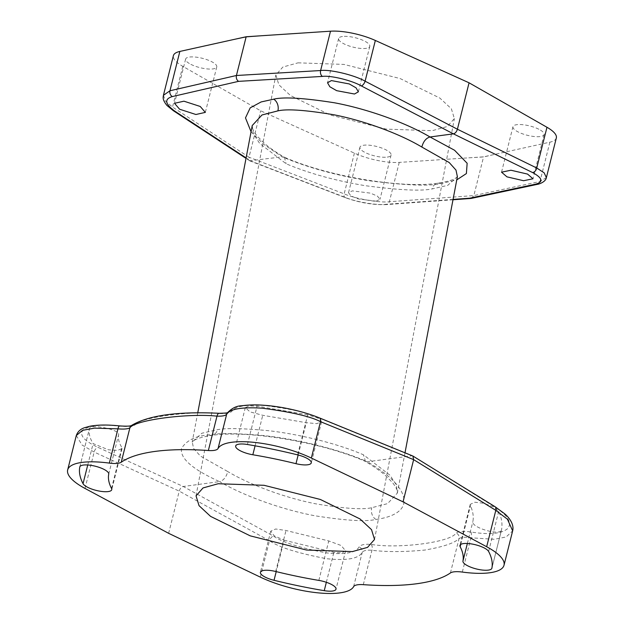 <?xml version="1.0" encoding="UTF-8"?>
<svg xmlns="http://www.w3.org/2000/svg" width="624" height="624" viewBox="0 0 624 624"><rect width="100%" height="100%" fill="white"/><g stroke="black" fill="none" stroke-linecap="round" stroke-linejoin="round"><path stroke-width="0.47" stroke-dasharray="3.12 2.34" d="M260.333 577.122L269.474 540.735C278.842 547.271 297.913 553.262 326.68 558.722C354.221 561.553 360.071 555.929 362.224 552.388C363.418 550.563 366.655 549.869 371.943 550.29C387.052 552.068 404.68 551.99 424.827 550.056C442.962 546.952 454.373 543.13 459.053 538.59C461.245 537.163 465.208 536.897 470.941 537.794L494.263 539.3L506.189 536.952L512.655 530.852M168.636 533.325L179.236 491.127C180.063 488.53 181.397 486.985 183.245 486.494L219.578 481.611C192.325 469.295 179.657 458.188 181.576 448.282C186.748 440.24 195.874 435.794 208.939 434.944C218.657 432.962 237.151 433.196 264.42 435.661C297.866 439.257 340.213 449.701 367.388 461.76L411.762 455.801L318.607 417.823C309.629 413.104 291.665 409.009 264.716 405.545C239.015 404.024 233.821 408.4 231.972 411.122C230.591 412.971 226.559 413.774 219.874 413.54C191.794 410.53 139.495 417.339 134.995 424.944C132.327 426.434 127.358 426.832 120.089 426.145C109.512 425.1 91.424 423.852 83.195 429.897C77.259 436.636 90.145 443.695 98.155 447.424L183.245 486.494L273.476 536.102C282.11 542.186 299.699 547.778 326.243 552.872C351.655 555.532 357.061 550.313 359.057 547.022C360.532 544.791 364.58 543.925 371.202 544.417C398.884 548.995 451.175 542.24 456.074 533.021C458.804 531.266 463.757 530.93 470.933 531.999C481.369 533.614 499.247 535.704 507.757 528.528C514.036 520.416 501.665 511.337 493.927 506.501L412.659 455.902M76.3 435.544L82.064 445.021L94.154 452.057L179.236 491.127L269.474 540.735A4.586 2.371 118.8 0 1 273.476 536.102M307.71 414.765L257.065 406.169L249.054 405.92L245.294 407.675L250.091 411.902L262.743 415.295L306.275 422.69L316.711 423.641L321.594 421.777L317.936 418.088L307.71 414.765L297.632 454.873M79.817 466.861L89.404 428.68C88.569 433.298 89.809 438.266 93.116 443.586L108.412 449.795L117.562 450.403L122.07 448.57L121.828 447.455C118.981 442.884 117.92 438.617 118.638 434.647C120.362 429.71 89.528 423.415 89.404 428.68L79.794 466.939M208.939 434.944A9.181 6.997 82.4 0 0 211.942 435.38C247.611 429.796 322.889 442.377 365.547 461.542L367.388 461.76C390.671 475.543 402.909 488.241 404.102 499.855C404.789 512.858 388.003 517.904 375.937 519.418C366.109 521.843 345.891 520.65 315.276 515.83C283.288 509.933 244.46 496.298 219.578 481.611C223.564 480.472 226.294 477.118 227.768 471.557L200.374 456.035L193.627 448.508L192.223 441.979L201.841 433.251L217.425 429.679C226.372 427.97 243.422 428.314 268.577 430.708C299.442 434.171 338.465 443.836 363.464 454.818L389.945 475.176L396.263 484.786L397.363 493.077L387.613 503.623L371.709 507.718C362.669 509.855 344.035 508.56 315.806 503.841C286.299 498.108 250.591 485.23 227.768 471.557M491.899 568.16L501.524 529.823C502.624 524.176 501.68 518.021 498.709 511.376L493.6 506.969L483.889 503.272L474.848 502.226L470.27 504.348L470.441 505.729C473 511.438 473.811 516.727 472.867 521.586C470.87 527.608 501.103 536.305 501.524 529.823L491.884 568.238M284.115 540.197L333.871 552.341L341.804 552.895L345.634 550.852L341.125 545.501L328.762 540.938L285.995 530.494L275.699 528.996L270.746 531.141L274.162 535.798L284.115 540.197L276.221 571.623M365.547 461.542L363.464 454.818M546.374 177.614L540.002 181.506L473.842 195.585L389.353 201.739C380.539 203.057 355.633 198.931 344.159 193.861L248.999 157.209L249.725 160.805L282.22 156.835L284.38 157.217C276.338 152.529 269.685 147.904 264.404 143.348L256.893 135.775C253.227 130.884 251.683 127.468 252.244 125.518L253.344 133.809L259.662 143.419L286.143 163.777C308.997 173.402 335.345 180.695 365.18 185.671C399.009 190.172 421.34 191.248 432.175 188.916L447.767 185.344L457.384 176.623M251.066 131.742L263.539 144.199L282.22 156.835C307.07 167.388 335.665 175.305 368.012 180.601C404.68 185.328 428.891 186.35 440.661 183.651L456.768 179.876M284.38 157.217L286.143 163.777M453.063 199.415L385.437 204.337C377.762 205.491 355.875 201.965 345.852 197.621L250.887 161.039L246.106 157.903M376.186 201.185L379.977 199.313L377.45 196.123L370.422 193.136L352.31 190.866L348.52 192.738L351.047 195.928L358.075 198.916L376.186 201.185M556.335 137.943A36.707 11.021 14.1 0 1 549.884 142.171L483.577 156.85L399.235 162.404A36.707 11.021 14.1 0 1 354.393 153.137L260.66 110.791L182.77 66.323A36.707 11.021 14.1 0 1 173.394 55.653M471.299 198.401L473.842 195.585L483.577 156.85M163.433 95.3L165.438 101.08L172.536 107.047L248.999 157.209L260.66 110.791M298.038 62.837L343.925 64.405L400.187 78.577L439.826 98.054L451.363 108.755L454.358 118.568L447.369 126.485L432.19 130.697L386.303 129.129L330.041 114.956L290.402 95.48L278.866 84.778L275.87 74.966L282.859 67.049L298.038 62.837M538.84 129.23A16.06 4.82 -165.9 0 0 522.639 124.683A16.06 4.82 -165.9 0 0 512.959 126.703A16.06 4.82 -165.9 0 0 518.232 131.999A16.06 4.82 -165.9 0 0 534.44 136.547A16.06 4.82 -165.9 0 0 544.112 134.527A16.06 4.82 -165.9 0 0 538.84 129.23M387.254 157.1A16.06 4.82 -165.9 0 0 391.092 155.072A16.06 4.82 -165.9 0 0 381.568 147.966A16.06 4.82 -165.9 0 0 363.776 145.228A16.06 4.82 -165.9 0 0 359.939 147.248A16.06 4.82 -165.9 0 0 369.463 154.354A16.06 4.82 -165.9 0 0 387.254 157.1M190.889 64.366A16.06 4.82 -165.9 0 0 207.098 68.913A16.06 4.82 -165.9 0 0 216.77 66.901A16.06 4.82 -165.9 0 0 211.497 61.604A16.06 4.82 -165.9 0 0 195.289 57.057A16.06 4.82 -165.9 0 0 185.617 59.069A16.06 4.82 -165.9 0 0 190.889 64.366M342.475 36.496A16.06 4.82 -165.9 0 0 338.637 38.524A16.06 4.82 -165.9 0 0 348.161 45.63A16.06 4.82 -165.9 0 0 365.953 48.376A16.06 4.82 -165.9 0 0 369.79 46.348A16.06 4.82 -165.9 0 0 360.266 39.242A16.06 4.82 -165.9 0 0 342.475 36.496M353.613 586.661L362.224 552.388A4.586 4.321 27.4 0 0 359.057 547.022M363.316 584.657L371.943 550.29A4.586 2.262 95.2 0 0 371.202 544.417M450.419 572.957L459.053 538.59A4.586 4.204 53.4 0 0 456.074 533.021M462.329 572.068L470.941 537.794A4.586 1.568 99.3 0 0 470.933 531.999M85.012 488.444L94.154 452.057A4.586 2.878 114.7 0 1 98.155 447.424M495.097 506.743A4.586 2.738 -58.3 0 0 493.927 506.501M319.449 417.901A4.586 2.512 -67.8 0 0 318.607 417.823M227.136 413.111A4.586 4.399 -150.1 0 1 231.972 411.122M219.172 413.291A4.586 2.207 -87.2 0 1 219.874 413.54M131.617 425.412L131.617 425.412A4.586 4.259 -122.9 0 1 134.995 424.944M119.668 425.911A4.586 1.49 -83.9 0 1 120.089 426.145M375.937 519.418A9.181 6.997 -97.6 0 1 371.709 507.718M197.753 412.823L192.184 442.104L193.456 440.895C196.131 438.719 202.293 436.878 211.942 435.38L211.942 435.38A9.181 6.997 82.4 0 0 217.425 429.679M440.661 183.651A9.181 6.997 82.4 0 0 437.666 183.214L437.666 183.214A9.181 6.997 82.4 0 0 432.175 188.916M354.393 153.137L344.159 193.861A4.586 2.324 -68.9 0 0 345.056 197.558A4.586 2.324 -68.9 0 0 345.852 197.621M399.235 162.404L389.353 201.739A4.586 3.198 -94.2 0 1 386.708 204.578M452.993 199.758L386.654 204.586A4.586 3.198 -94.2 0 1 385.437 204.337M468.772 157.825L483.553 156.952L495.214 154.268M549.884 142.171L540.002 181.506A4.586 3.76 -102 0 1 537.365 184.337M182.77 66.323L172.536 107.047A4.586 2.909 -56.7 0 0 173.261 110.643M488.631 551.483L498.709 511.376M460.715 544.471L470.441 505.729M467.368 543.481L472.867 521.586M326.344 582.293L333.871 552.341M318.848 580.406L328.762 540.938M275.699 571.49L285.995 530.494M247.432 444.499L257.065 406.169M298.155 455.005L306.275 422.69M255.076 445.825L262.743 415.295M87.742 464.981L93.116 443.586M111.532 488.452L121.828 447.455M108.724 474.115L118.638 434.647M227.105 413.166L227.44 412.62M405.007 452.782L397.363 493.077C397.925 491.135 396.373 487.711 392.714 482.82L385.195 475.246C379.922 470.691 373.261 466.066 365.227 461.378M457.423 176.491C456.573 176.639 457.478 180.04 437.666 183.214C401.996 188.799 326.711 176.225 284.06 157.061M386.654 204.586C373.378 205.117 359.518 202.784 345.088 197.574L250.013 160.953M249.725 160.805L246.012 158.371M374.548 539.464L454.381 118.576M196.014 495.854L275.847 74.958M512.959 126.703L501.54 172.185M544.112 134.527L533.005 178.768M391.092 155.072L379.977 199.313M359.939 147.248L348.52 192.738M216.77 66.901L205.343 112.382M185.617 59.069L174.509 103.311M338.637 38.524L327.53 82.766M369.79 46.348L358.363 91.837M470.262 504.348L459.935 545.47M345.626 550.844L336.001 589.173M270.746 531.141L260.419 572.263M321.594 421.777L311.259 462.907M245.302 407.683L235.677 446.004M122.07 448.57L111.743 489.7"/><path stroke-width="0.94" d="M109.348 463.109A18.353 5.507 14.1 0 0 121.259 462.212A178.948 53.726 -165.9 0 1 208.361 450.52A18.353 5.507 14.1 0 0 218.057 448.508A59.647 17.909 14.1 0 1 311.345 458.047L403.034 501.852L486.665 546.733A59.647 17.909 14.1 0 1 504.013 565.243A59.647 17.909 14.1 0 1 462.329 572.068A18.353 5.507 14.1 0 0 450.419 572.957A178.948 53.726 -165.9 0 1 363.316 584.657A18.353 5.507 14.1 0 0 353.613 586.661A59.647 17.909 14.1 0 1 260.333 577.122L168.636 533.325L85.012 488.444A59.647 17.909 14.1 0 1 67.665 469.934A59.647 17.909 14.1 0 1 109.348 463.109L117.959 428.836L94.427 428.142L82.532 430.349L76.3 435.536L67.665 469.934M218.205 483.733L264.092 485.3L320.354 499.465L359.993 518.942L371.53 529.651L374.525 539.464L367.544 547.381L352.365 551.593L306.47 550.025L250.208 535.852L210.569 516.376L199.04 505.666L196.037 495.862L203.026 487.937L218.205 483.733M252.829 454.763A182.403 54.764 -165.9 0 1 295.979 463.679A14.906 4.477 -165.9 0 0 311.259 462.907A14.906 4.477 -165.9 0 0 297.632 454.873A212.207 63.71 -165.9 0 0 247.432 444.499A14.906 4.477 -165.9 0 0 235.677 446.004A14.906 4.477 -165.9 0 0 252.829 454.763L255.076 445.825M460.145 546.725A182.403 54.764 -165.9 0 1 462.953 561.054A14.906 4.477 -165.9 0 0 476.471 568.979A14.906 4.477 -165.9 0 0 491.884 568.238A14.906 4.477 -165.9 0 0 491.899 568.16A212.207 63.71 -165.9 0 0 488.631 551.483A14.906 4.477 -165.9 0 0 473.577 544.323A14.906 4.477 -165.9 0 0 459.935 545.47A14.906 4.477 -165.9 0 0 460.145 546.725L460.715 544.471M274.037 580.297A212.207 63.71 -165.9 0 0 324.246 590.671A14.906 4.477 -165.9 0 0 336.001 589.173A14.906 4.477 -165.9 0 0 318.848 580.406A182.403 54.764 -165.9 0 1 275.699 571.49A14.906 4.477 -165.9 0 0 260.419 572.263A14.906 4.477 -165.9 0 0 274.037 580.297L276.221 571.623M79.778 467.017A212.207 63.71 -165.9 0 0 83.047 483.686A14.906 4.477 -165.9 0 0 98.101 490.846A14.906 4.477 -165.9 0 0 111.743 489.7A14.906 4.477 -165.9 0 0 111.532 488.452A182.403 54.764 -165.9 0 1 108.724 474.115A14.906 4.477 -165.9 0 0 95.207 466.198A14.906 4.477 -165.9 0 0 79.794 466.939A14.906 4.477 -165.9 0 0 79.778 467.017L79.817 466.861M412.877 456.019L495.097 506.743L504.738 513.825C507.889 516.454 514.519 523.653 512.655 530.845L507.437 519.207L495.807 510.346L413.634 459.646L412.877 456.019L319.449 417.901C302.461 410.99 280.582 406.396 263.983 405.28C256.238 404.633 248.765 404.804 241.566 405.795C236.535 405.834 231.715 408.291 227.105 413.166L227.113 413.158M403.034 501.852L413.634 459.646L320.486 421.66C310.768 416.497 291.322 412.004 262.142 408.174C234.32 406.489 228.68 411.263 226.668 414.235C225.576 415.678 222.347 416.309 216.996 416.153C188.175 413.041 134.511 420.022 129.886 427.846C127.764 429.016 123.786 429.343 117.959 428.836A4.586 1.49 -83.9 0 1 119.66 425.911M405.007 452.782L457.384 176.623L455.98 170.087L449.233 162.56L421.84 147.046C399.017 133.364 363.308 120.494 333.793 114.754C305.565 110.035 286.939 108.74 277.898 110.877L261.986 114.98L252.244 125.518L197.753 412.823M456.768 179.876L466.385 173.566L467.15 163.262L454.553 150.251L430.03 136.984C426.044 138.122 423.314 141.476 421.84 147.046M251.066 131.742L245.482 117.897L250.201 107.858L261.144 101.938L273.671 99.185C283.499 96.759 303.716 97.952 334.331 102.765C366.319 108.67 405.148 122.296 430.03 136.984L453.406 133.848L532.568 172.544C542.63 178.121 543.598 182.005 535.47 184.189L469.583 198.214L453.063 199.415M527.576 174.096L510.931 170.227L501.54 172.185L506.969 176.857L523.606 180.726L532.997 178.768L527.576 174.096M535.47 184.189A4.586 3.76 -102 0 0 537.311 184.353L471.299 198.401L469.583 198.214M246.012 158.371L173.3 110.666L166.99 105.503C161.803 99.154 163.34 96.829 163.433 95.3L169.97 90.769L236.426 75.496L320.619 70.535C329.441 69.194 353.972 74.81 365.11 81.19L457.408 129.223L536.734 167.996L544.12 172.809L546.374 177.614L556.335 137.943A36.707 11.021 14.1 0 0 546.967 127.273L469.069 82.805L457.408 129.223C456.596 131.812 455.263 133.357 453.406 133.848L361.296 85.909C351.601 80.254 330.088 75.231 322.405 76.417L238.555 81.354C236.691 80.02 235.981 78.062 236.426 75.496L246.16 36.754L330.502 31.2A36.707 11.021 14.1 0 1 375.344 40.466L469.069 82.805M246.106 157.903L174.58 110.986C164.915 103.81 164.182 99.005 172.372 96.564L238.555 81.354M179.618 109.231L195.905 114.504L205.343 112.382L200.226 106.462L183.94 101.189L174.509 103.311L179.618 109.231M331.406 80.582L327.53 82.766L329.846 86.767L336.656 90.667L354.487 94.013L358.363 91.829L356.047 87.828L349.237 83.936L331.406 80.582M163.433 95.3L173.394 55.653A36.707 11.021 14.1 0 1 179.852 51.433L246.16 36.754M486.665 546.733L495.807 510.346A4.586 2.738 -58.3 0 0 495.136 506.766M311.345 458.047L320.486 421.66A4.586 2.512 -67.8 0 0 319.488 417.916M218.057 448.508L226.668 414.235A4.586 4.399 -150.1 0 1 227.128 413.119M208.361 450.52L216.996 416.153A4.586 2.207 -87.2 0 1 219.172 413.291M121.259 462.212L129.886 427.846A4.586 4.259 -122.9 0 1 131.625 425.412C130.681 426.192 126.703 426.364 119.691 425.911C107.484 424.624 97.438 424.757 89.552 426.309L84.739 427.658C80.519 428.969 77.704 431.597 76.3 435.544M546.967 127.273L536.734 167.996A4.586 3.05 116.1 0 1 532.568 172.544M361.296 85.909A4.586 2.176 117.5 0 0 365.11 81.19L375.344 40.466M322.405 76.417A4.586 3.214 86.6 0 1 320.619 70.535L330.502 31.2M260.957 35.779L246.129 36.855L234.515 39.328M273.671 99.185A9.181 6.997 -97.6 0 1 277.898 110.877M173.3 110.666A4.586 2.909 -56.7 0 0 174.58 110.986M172.372 96.564A4.586 3.744 77.1 0 1 169.97 90.769L179.852 51.433M462.953 561.054L467.368 543.481M324.246 590.671L326.344 582.293M295.979 463.679L298.155 455.005M83.047 483.686L87.742 464.981M504.013 565.243L512.655 530.852M227.659 412.519C228.127 412.909 225.311 413.166 219.203 413.291C177.676 411.317 148.481 415.358 131.617 425.412M470.933 198.448L452.993 199.758M537.311 184.353C538.005 184.47 545.727 182.208 546.382 177.59"/></g></svg>
